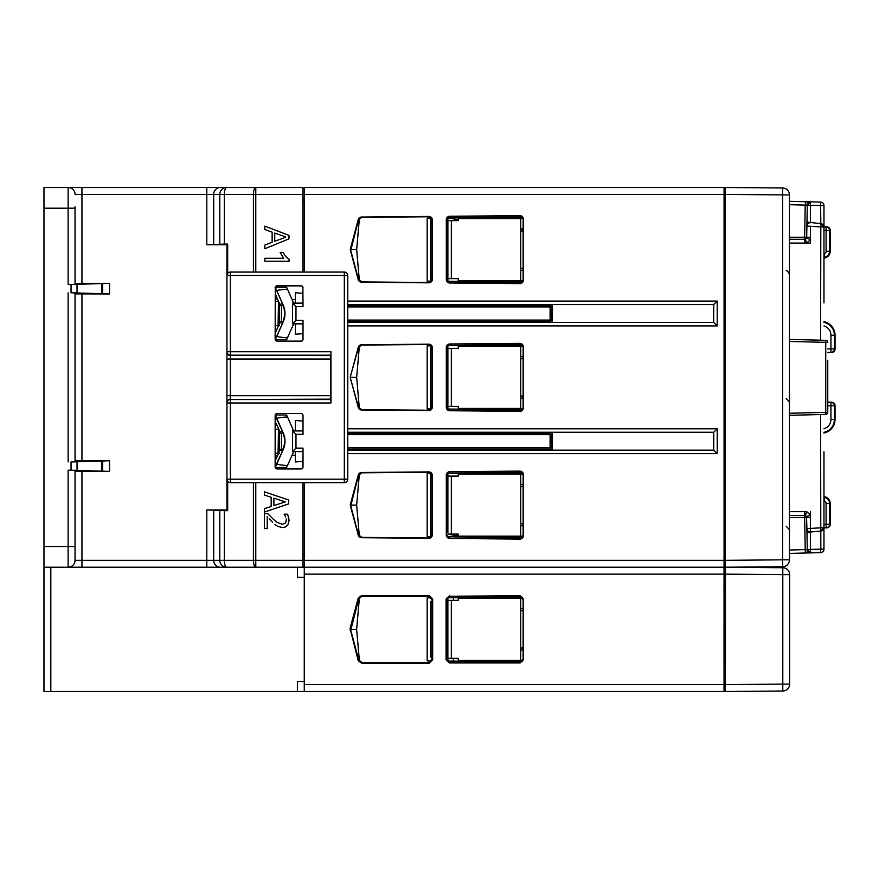 <?xml version="1.0" encoding="UTF-8"?>
<svg xmlns="http://www.w3.org/2000/svg" width="879" height="879" viewBox="0 0 879 879"><rect width="100%" height="100%" fill="white"/><g stroke="black" fill="none" stroke-linecap="round" stroke-linejoin="round"><path stroke-width="1.32" d="M523.137 608.664L520.709 608.664L520.709 648.01L520.709 610.729L523.137 610.729M523.137 650.086L520.709 650.086L520.709 648.01L520.709 660.437L522.862 660.437L522.434 661.129M522.434 597.61L522.829 598.302L520.709 598.302L520.709 610.729M295.344 323.857L295.344 334.207L302.892 333.679M302.892 293.311L295.344 292.784L295.344 303.134M281.467 305.782L281.467 321.209M278.489 301.277L278.083 325.713L279.467 325.713M279.467 323.516L279.467 303.475M295.344 451.586L295.344 461.936L302.892 461.409M302.892 421.041L295.344 420.514L295.344 430.875M281.467 433.512L281.467 448.938M278.489 429.007L278.083 453.443L279.467 453.443M279.467 451.246L279.467 431.204M281.203 449.037L279.841 450.411L282.555 450.938L283.401 449.037L281.203 449.037L279.841 450.411L275.27 460.673M303.013 448.136L295.981 448.136L295.981 434.325L303.013 434.325L303.013 415.558L302.947 430.93L292.597 430.93L292.597 451.52L302.947 451.52L303.013 448.136L303.013 466.892A2.077 2.077 -135 0 1 300.937 468.968L277.226 468.968A2.077 2.077 -45 0 1 275.149 466.892L282.555 450.938M287.466 465.54L292.663 453.861L287.466 465.54A97.075 3.45 180 0 1 277.709 464.288L276.687 464.288L275.27 467.463L286.609 467.463L287.466 465.54M286.609 414.987L275.27 414.987L276.687 418.162L277.709 418.162A97.075 3.45 180 0 1 287.466 416.91L286.609 414.987M292.762 428.809L293.575 430.875A31.073 31.073 0 0 0 292.663 428.589L287.466 416.91M292.663 453.861A31.073 31.073 0 0 0 293.575 451.586L292.762 453.652M277.709 418.162L276.852 418.547L283.456 433.402L284.994 441.225L283.203 449.652A20.711 20.711 0 0 0 283.203 432.798L283.456 433.391L283.203 432.798M283.082 449.905L276.852 463.903L277.709 464.288M283.456 433.391L283.082 432.545M282.555 431.523L279.841 432.05L280.753 433.149L283.401 433.413L275.149 415.558A2.077 2.077 45 0 1 277.226 413.493L300.937 413.493A2.077 2.077 135 0 1 303.013 415.558A2.077 2.077 135 0 0 302.892 414.866L302.892 415.679M275.27 421.777L280.698 433.116M295.981 448.136L292.531 451.586L302.892 451.586L302.892 466.771A2.077 2.077 -135 0 1 300.816 468.848L277.226 468.968M295.981 434.325L292.531 430.875L292.531 451.586M302.892 430.875L292.531 430.875M295.981 320.395L292.597 323.791L302.947 323.791L303.013 320.395L295.981 320.395L295.981 306.595L292.597 303.2L292.531 323.857L302.892 323.857L302.892 339.041A2.077 2.077 -135 0 1 300.816 341.118L277.346 341.118A2.077 2.077 -45 0 1 275.27 339.041L275.27 287.949A2.077 2.077 45 0 1 277.346 285.873L300.816 285.873A2.077 2.077 135 0 1 302.892 287.949L302.947 303.2L292.531 303.134L292.531 323.857M302.892 303.134L292.531 303.134M219.805 510.589L219.805 560.33L213.685 560.33L213.685 509.985L206.807 509.93L206.807 567.23L255.778 567.23A6.9 2.362 -90 0 1 253.416 560.33L224.321 560.33L224.321 510.644L206.807 509.93L226.936 509.93L226.936 479.198L230.386 479.198L230.386 402.989L330.954 402.989L330.954 351.743L230.386 351.743L230.386 275.523L347.765 275.523A3.45 3.45 0 0 0 344.315 272.072L344.315 479.198L347.765 479.198L347.765 275.523A3.45 3.45 0 0 0 344.315 272.072L230.386 272.072A3.45 3.45 0 0 0 226.936 275.523L226.936 479.198A3.45 3.45 0 0 0 230.386 482.648L344.315 482.648A3.45 3.45 0 0 0 347.765 479.198A3.45 3.45 0 0 1 344.315 482.648L344.315 479.198L230.386 479.198L230.386 482.648M330.954 402.989L330.504 395.693L230.386 395.693L230.386 359.039L330.504 359.039L330.504 395.693M330.537 355.577L230.386 355.193L330.933 355.193L330.504 359.039M226.936 351.743L230.386 351.743L230.386 355.193A3.45 3.45 180 0 1 226.936 351.743L226.936 402.989A3.45 3.45 0 0 1 230.386 399.527L330.537 399.143M303.013 320.395L303.013 339.162A2.077 2.077 -135 0 1 302.892 339.854M300.816 341.118L300.937 341.228A2.077 2.077 -135 0 0 303.013 339.162L302.892 339.041M300.937 341.228L277.346 341.118M275.27 339.041L275.149 339.162A2.077 2.077 -45 0 0 277.226 341.228M275.149 339.162L275.27 287.949M277.346 285.873L277.226 285.752A2.077 2.077 45 0 0 275.149 287.829M277.226 285.752L300.937 285.752A2.077 2.077 135 0 1 303.013 287.829A2.077 2.077 135 0 0 300.937 285.752L300.816 285.873M295.981 306.595L303.013 306.595L302.892 287.949M300.816 468.848L300.937 468.968A2.077 2.077 -135 0 0 303.013 466.892L302.892 466.771M275.149 466.892L275.149 415.558M330.933 355.193L330.954 351.743M303.013 306.595L302.947 303.2M303.013 434.325L302.947 430.93M275.27 466.771L275.27 415.679M277.226 413.493L300.937 413.493M275.27 287.136L275.27 288.982M275.27 299.343L275.27 339.854M281.203 321.307L279.841 322.67L282.555 323.197L283.401 321.307L281.203 321.307L279.841 322.67L275.27 332.943M275.314 339.459L282.555 323.197M275.391 339.733L286.609 339.733L292.663 326.131L287.466 337.811A97.075 3.45 180 0 1 277.709 336.558L276.687 336.558L275.336 339.58M275.336 287.411L276.687 290.433L277.709 290.433A97.075 3.45 180 0 1 287.466 289.18L286.609 287.257L275.468 287.257M292.762 301.079L293.575 303.134L292.762 301.079M293.564 323.857L292.762 325.911L293.575 323.857A31.073 31.073 0 0 1 292.663 326.131L292.762 325.911M295.344 299.508L292.037 299.453L287.466 289.18L292.663 300.86A31.073 31.073 0 0 1 293.575 303.134M277.709 290.433L276.852 290.817L283.456 305.661L284.994 313.495L283.203 321.923A20.711 20.711 0 0 0 283.203 305.068L283.456 305.661L283.203 305.068M283.456 321.329L276.852 336.174L277.709 336.558M283.456 305.661L283.082 304.815M282.555 303.793L279.841 304.321L281.203 305.683L283.401 305.683L275.314 287.521M275.27 294.047L279.841 304.321L281.203 305.683M275.27 415.163L275.27 455.377M275.27 465.738L275.27 467.298M432.007 477.473L430.622 477.473L430.622 536.168L430.622 532.707L430.622 536.168L430.622 532.707L432.007 532.707M446.499 532.707L447.883 532.707L447.883 477.473L446.499 477.473M447.883 476.099L447.883 474.023L447.883 477.473L447.883 476.099L458.234 476.099L458.234 474.023L520.72 474.023L520.72 486.45L523.137 486.45M523.137 523.73L520.72 523.73L520.72 486.45M520.72 523.73L520.72 525.807L523.137 525.807M447.883 534.091L458.234 534.091L458.234 536.168L520.72 536.168L520.72 525.807M520.72 484.384L523.137 484.384M523.06 474.023L520.72 474.023M520.72 536.168L523.06 536.168M350.644 629.375L356.632 629.375L359.434 597.434M275.27 455.564L277.566 455.52M292.037 455.267L295.344 455.212M275.27 299.157L277.566 299.201L275.27 299.157M302.892 272.072L302.892 187.491L43.972 187.491L43.972 567.23L81.945 567.23L81.945 471.397L102.755 471.353M226.936 509.93L227.617 510.051M224.321 510.644L227.672 510.655L227.672 481.318M227.068 510.051L227.617 483.692L227.672 510.655M227.672 273.402L227.672 244.065L227.617 271.029L226.936 244.791L226.936 275.523L230.386 275.523L230.386 272.072A3.45 3.45 0 0 0 226.936 275.523M75.045 547.903L75.045 560.33A6.9 6.9 0 0 1 68.133 567.23L302.892 567.23L302.892 482.648M285.631 287.257L285.631 285.873M304.266 554.638L302.892 554.627L304.266 554.638M64.683 187.491L43.972 187.491M43.972 208.202L68.133 208.202L68.133 284.499L71.056 284.499L71.056 292.784L109.567 293.96L109.567 283.324L81.945 283.324L81.945 194.391L213.685 194.391A6.9 6.878 -90 0 1 220.563 187.491L255.778 187.491L255.778 194.391L302.892 194.391M102.656 293.894L102.656 293.212L102.656 293.894L109.567 293.96L75.045 293.894M75.045 460.827L109.567 460.761L71.056 461.936L71.056 470.221L68.133 470.221L75.045 470.287L75.045 546.518L68.133 546.518L68.133 567.23A6.9 6.9 0 0 0 75.045 560.33L75.045 546.518M226.936 244.791L206.807 244.791L224.321 244.076L224.321 194.391L255.778 194.391L255.778 272.072M81.945 283.324L75.045 283.379M68.133 284.499L75.045 284.433L75.045 206.818M302.892 200.093L304.266 200.082L302.892 200.093M227.672 244.065L224.321 244.076M227.068 244.67L227.617 244.67M302.892 203.543L304.266 203.532M109.567 283.324L71.056 284.499M71.056 292.784L75.045 292.839L75.045 461.882L71.056 461.936M285.631 468.848L285.631 467.463M75.045 471.342L81.945 471.397M288.982 235.396L264.821 226.112L264.821 229.507L272.138 232.155L272.138 242.285L264.821 245.087L264.821 248.735L288.982 238.857L288.982 235.396M264.403 512.072L288.565 503.92L288.565 499.964L264.403 491.822L264.403 495.064L271.161 497.261L271.161 506.491L264.403 508.677L264.403 512.072M273.907 498.14L273.907 505.601L273.907 498.14L285.279 501.865L273.907 505.601L285.279 501.865M285.631 237.297L274.731 241.296L274.731 233.078L285.631 236.88M288.982 518.907L288.18 524.422L289.081 520.368L287.631 514.182L284.181 514.182L285.631 516.995M285.631 526.906L282.445 527.576L277.599 526.323L282.445 527.576L285.631 526.906L288.18 524.422M274.962 524.422L277.599 526.323M269.271 518.907L272.677 522.357M267.831 513.677L272.984 518.907L267.831 513.677L264.403 513.677L264.403 528.576L267.205 528.576L267.205 516.709M277.072 522.357L282.269 524.291L277.072 522.357L272.984 518.907M285.796 522.357L286.279 520.137L285.631 522.653A3.703 3.703 0 0 1 285.301 523.093L282.269 524.291M287.378 258.195L288.235 258.833M71.056 470.221L109.567 471.397L109.567 460.761M81.945 187.491L81.945 194.391L75.045 194.391A6.9 6.9 0 0 0 68.133 187.491L68.133 208.202L75.045 208.202M102.656 293.212L102.656 284.06M102.656 470.661L102.656 461.508M302.892 199.918L304.266 199.918L302.892 199.918M286.169 518.907L286.279 520.137M264.821 261.239L289.081 261.239L289.081 259.327L285.631 256.437L283.016 252.35L280.148 252.35L283.719 258.272L264.821 258.272L264.821 261.239M274.731 233.078L274.731 241.296M789.452 203.467L789.441 201.302L820.601 202.115L820.821 223.629A3.45 3.45 0 0 1 823.964 227.068L820.821 223.629L806.966 222.101L806.702 237.231A2.077 2.077 0 0 1 806.537 238.022L810.427 239.659L810.427 226.178L810.427 239.659L806.713 243.065L804.746 243.065L804.637 239.275L804.637 237.231L806.702 237.231L805.296 239.165L806.713 243.065L810.427 243.065L810.427 239.659M820.601 414.514L820.821 549.155L807.263 549.496L806.9 528.609A3.45 3.45 0 0 0 810.35 531.993L810.427 515.061L810.427 531.993L820.821 531.092L823.964 527.653L823.964 457.684M823.964 451.806L823.964 549.155L823.964 527.653L806.9 528.609L806.537 516.698L810.427 515.061L810.427 511.655M789.441 550.034L810.427 549.43L810.427 552.88L820.601 552.605L789.441 553.429L805.285 553.012L804.637 517.489L806.702 517.489A2.077 2.077 0 0 0 804.637 515.446L804.746 511.655L806.713 511.655L805.296 515.555L789.441 515.446M806.537 516.698L805.296 515.555M804.746 511.655L789.441 511.655M724.67 471.748L725.23 471.737L724.67 471.748M725.23 187.491L725.23 194.391L782.607 194.896L782.607 187.985A6.9 6.9 0 0 1 789.441 194.896A6.9 6.9 0 0 0 782.607 187.985L725.23 187.491L725.23 560.33L782.607 559.824L782.607 566.735A6.9 6.9 0 0 0 789.441 559.824L789.441 194.896L782.607 194.896L782.607 559.824L789.441 559.824A6.9 6.9 0 0 1 782.607 566.735L725.461 567.23L725.428 684.609L725.406 567.23M725.23 567.23L725.23 560.33L725.23 567.23L782.793 567.735A6.9 6.9 -90 0 1 789.639 574.635L782.793 574.635L782.793 567.735M807.702 201.774L806.263 201.741A3.45 0.604 91.5 0 0 805.56 205.115L805.285 201.709L789.441 201.302M823.964 297.036L823.964 205.565A3.45 3.45 0 0 0 820.601 202.115L806.263 201.741M789.441 553.429L820.601 552.605A3.45 3.45 0 0 0 823.964 549.155L820.821 549.155L820.601 552.605L810.427 552.88L807.12 549.507A3.45 3.208 -91.5 0 0 810.427 552.88L805.285 553.012M827.765 360.236L827.765 412.317L827.765 360.236M789.441 339.382L825.744 340.338L825.744 414.383A2.077 2.077 0 0 0 827.765 412.317A2.077 2.077 0 0 1 825.744 414.383L789.441 415.338M820.821 223.629L820.601 340.206M825.744 340.338A2.077 2.077 0 0 1 827.765 342.403L789.441 341.459M807.263 205.225A3.45 3.45 0 0 1 810.427 201.851L810.427 205.29L807.12 205.225A3.45 3.208 -88.5 0 1 810.427 201.851L807.263 205.225L806.966 222.101M806.537 238.022A2.077 2.077 0 0 1 804.637 239.275L805.296 239.165M805.56 205.115L807.12 205.225M804.637 239.275L789.441 239.275M810.427 549.43L810.427 532.553L806.966 532.619M810.427 531.993L810.427 532.553L810.35 531.993M823.964 527.653A3.45 3.45 0 0 1 820.821 531.092A3.45 3.45 0 0 0 823.964 527.653M820.601 202.115A3.45 3.45 0 0 1 823.964 205.565L823.964 302.914M823.964 549.155A3.45 3.45 0 0 1 820.601 552.605A3.45 3.45 0 0 0 823.964 549.155M823.964 205.565L810.427 205.29L810.427 222.728M789.441 243.065L804.746 243.065M805.56 549.606A3.45 0.604 88.5 0 0 806.263 552.99M806.9 226.112A3.45 3.45 0 0 1 810.35 222.728A3.45 3.45 0 0 0 806.9 226.112L823.964 227.068M724.67 283.115A4.054 4.054 0 0 0 724.714 283.719A4.054 4.054 0 0 1 724.67 283.115L725.23 281.599L724.065 281.588M724.065 217.662L725.23 217.651L724.67 216.146A4.054 4.054 0 0 1 724.714 215.531A4.054 4.054 0 0 0 724.67 216.146M724.714 539.19A4.054 4.054 0 0 1 724.67 538.585L725.23 537.069L724.065 537.058M724.065 473.133L725.23 473.122L724.67 471.605A4.054 4.054 0 0 1 724.714 471.001M725.23 409.273L724.065 409.262M724.065 385.332L725.23 385.31M725.23 359.742L724.065 359.72M724.065 345.491L725.23 345.48M724.67 359.797L725.23 359.808M725.23 385.244L724.67 385.255M724.67 409.328L725.23 409.339M725.23 345.392L724.67 345.392M454.41 538.3L521.588 538.3M359.39 536.366L356.654 505.095L350.655 505.095M521.588 471.88L454.41 471.88M551.056 304.563A1.384 1.384 -45 0 1 552.441 305.947L550.089 306.914L551.056 304.563L713.704 304.563L713.704 322.428L551.056 322.428L550.089 320.077L552.441 321.044A1.384 1.384 45 0 1 551.056 322.428M552.441 433.677L550.089 434.644L551.056 432.303A1.384 1.384 -45 0 1 552.441 433.677L552.441 448.773A1.384 1.384 45 0 1 551.056 450.158L713.704 450.158L713.704 432.303L551.056 432.303M347.765 447.807L551.474 447.807L552.441 448.773A1.384 1.384 45 0 1 551.056 450.158L550.089 449.191L550.089 434.644L347.765 434.644M347.765 301.079L717.198 301.079L713.704 304.563M347.765 322.461L713.737 322.461L717.198 325.911L347.765 325.911M713.704 432.303L717.198 428.809L717.198 453.641L713.704 450.158M347.765 432.259L713.737 432.259L713.737 450.191L347.765 450.191M304.266 482.648L304.266 567.23L724.065 567.23L724.065 187.491L304.266 187.491L304.266 272.072M432.007 475.671L432.007 534.509L428.523 537.97L361.796 537.377L358.489 534.817L350.765 505.985L358.489 475.363L361.796 472.814L428.523 472.221L432.325 475.352L432.325 534.839A3.45 3.45 45.2 0 1 428.842 538.289L361.544 537.695A3.45 3.45 127.7 0 1 358.247 535.135L350.435 505.985A3.45 3.45 0 0 1 350.435 504.205L358.247 475.045A3.45 3.45 -127.7 0 1 361.544 472.484L428.842 471.902A3.45 3.45 134.8 0 1 432.325 475.352A3.45 3.45 -45.2 0 0 431.82 473.55M432.007 220.211L432.007 279.05L428.523 282.5L361.796 281.917L358.489 279.357L350.765 250.526L358.489 219.904L361.796 217.344L428.523 216.761L432.325 219.893L432.325 279.368A3.45 3.45 45.2 0 1 428.842 282.818L361.544 282.236A3.45 3.45 127.7 0 1 358.247 279.676L350.435 250.526A3.45 3.45 0 0 1 350.435 248.735L358.247 219.585A3.45 3.45 -127.7 0 1 361.544 217.025L428.842 216.432A3.45 3.45 134.8 0 1 432.325 219.893A3.45 3.45 -45.2 0 0 431.82 218.091M519.863 539.08L449.718 538.464A3.45 3.45 135.2 0 1 446.301 535.014L446.301 475.165A3.45 3.45 44.7 0 1 449.718 471.715L519.863 471.111A3.45 3.45 -45.2 0 1 523.346 474.561L523.346 535.63A3.45 3.45 45.3 0 1 519.863 539.08L449.718 538.464M519.863 283.62L449.718 283.005A3.45 3.45 135.2 0 1 446.301 279.555L446.301 219.706A3.45 3.45 44.7 0 1 449.718 216.256L519.863 215.641A3.45 3.45 -45.2 0 1 523.346 219.091L523.346 280.159A3.45 3.45 45.3 0 1 519.863 283.62L449.718 283.005M350.435 376.465L358.489 347.634L361.796 345.073L428.523 344.491L432.325 347.623L432.325 407.098A3.45 3.45 45.2 0 1 428.842 410.548L361.544 409.966A3.45 3.45 127.7 0 1 358.247 407.406L350.435 378.256A3.45 3.45 0 0 1 350.435 376.465L358.247 347.315A3.45 3.45 -127.7 0 1 361.544 344.755L428.842 344.172A3.45 3.45 134.8 0 1 432.325 347.623A3.45 3.45 -45.2 0 0 431.82 345.821M519.863 411.35L449.718 410.735A3.45 3.45 135.2 0 1 446.301 407.285L446.301 347.436A3.45 3.45 44.7 0 1 449.718 343.986L519.863 343.37A3.45 3.45 -45.2 0 1 523.346 346.831L523.346 407.9A3.45 3.45 45.3 0 1 519.863 411.35L449.718 410.735M523.346 346.831L523.137 347.029A3.45 3.45 -45.2 0 0 519.654 343.579L449.927 344.194L446.301 347.436A3.45 3.45 -135.3 0 1 446.774 345.689M523.137 347.029L523.137 407.691A3.45 3.45 45.2 0 1 519.654 411.141M446.774 409.032A3.45 3.45 -44.8 0 1 446.301 407.285L446.499 347.644M432.007 347.941L432.007 406.779L428.523 410.229L361.796 409.647L358.489 407.087L350.435 378.256M523.346 219.091L523.137 219.3A3.45 3.45 -45.2 0 0 519.654 215.849L449.927 216.454L446.301 219.706A3.45 3.45 -135.3 0 1 446.774 217.959M523.346 474.561L523.137 474.77A3.45 3.45 -45.2 0 0 519.654 471.309L449.927 471.924L446.301 475.165A3.45 3.45 -135.3 0 1 446.774 473.418M725.23 457.146L724.065 457.146M724.065 553.045L725.23 553.045M725.23 539.19L724.065 539.179M522.5 537.421L447.103 536.761M431.281 536.629L427.172 536.597L427.172 473.594L431.281 473.561M447.103 473.418L522.5 472.759M724.065 471.001L725.23 470.99M523.137 474.77L523.137 535.421A3.45 3.45 45.2 0 1 519.654 538.871M446.774 536.761A3.45 3.45 -44.8 0 1 446.301 535.014L446.499 475.374M523.137 219.3L523.137 279.962A3.45 3.45 45.2 0 1 519.654 283.412M446.774 281.302A3.45 3.45 -44.8 0 1 446.301 279.555L446.499 219.904M427.172 345.865L427.172 408.856L427.172 345.865L431.281 345.821M427.172 473.594L427.172 536.597M725.23 285.203L724.065 285.192L725.23 285.203M724.065 469.529L725.23 469.518L724.065 469.529M724.065 214.069L725.23 214.058L724.065 214.069M725.23 412.932L724.065 412.921L725.23 412.932M725.23 540.673L724.065 540.662L725.23 540.673M724.065 341.799L725.23 341.788L724.065 341.799M724.065 455.882L725.23 456.069M446.499 534.817L449.927 538.267M446.499 407.076L449.927 410.537M446.499 279.346L449.927 282.796M552.441 305.947L552.441 321.044M347.765 304.53L713.737 304.53L713.704 322.428M725.23 554.814L724.065 554.814M724.065 554.418L725.23 554.231M725.23 455.487L724.065 455.487M725.23 442.587L724.065 442.697M724.065 442.851L725.23 442.851M427.172 218.124L427.172 281.126L427.172 218.124L431.281 218.091M725.23 201.676L724.065 201.687M724.065 297.574L725.23 297.585M725.23 283.73L724.065 283.719M522.5 281.961L447.103 281.302M431.281 281.159L427.172 281.126M447.103 217.959L522.5 217.3M724.065 215.542L725.23 215.531M725.23 329.405L724.065 329.416M724.065 425.304L725.23 425.315M725.23 411.46L724.065 411.449M522.5 409.691L447.103 409.032M431.281 408.9L427.172 408.856M447.103 345.689L522.5 345.029M724.065 343.271L725.23 343.26M725.395 663.469L725.395 595.27L725.395 663.469M725.395 574.141L725.395 580.041L725.395 572.756L725.417 578.964L725.417 572.756L725.428 574.141L782.793 574.635L782.793 684.104L789.639 684.104A6.9 6.9 -90 0 1 782.793 691.015L782.793 684.104L725.428 684.609L725.428 691.509L725.395 684.609M725.395 572.756L725.395 578.964L725.395 572.756M725.428 691.509L782.793 691.015L725.428 691.509M454.41 410.57L521.588 410.57M359.39 408.636L356.654 377.366L350.424 377.366L350.666 379.146M521.588 344.15L454.41 344.15M350.49 376.465A6.9 6.9 0 0 0 350.49 378.256M350.666 375.575L350.424 377.366M513.303 281.884L513.303 280.698L513.303 281.884M458.234 219.728L450.564 218.366L458.234 219.728M823.964 258.206L825.095 257.899A6.9 6.9 0 0 0 830.215 251.24L830.215 230.298A3.45 3.45 168.7 0 0 826.765 226.848L823.964 226.848M449.389 217.937A3.45 3.45 0 0 0 450.564 218.366M725.23 325.582A4.054 4.054 0 0 0 724.67 327.647A4.054 4.054 0 0 1 725.23 325.582M724.67 427.073A4.054 4.054 0 0 0 725.23 429.139A4.054 4.054 0 0 1 724.67 427.073L724.67 425.315M827.765 352.501L831.6 352.501A3.45 3.45 11.3 0 0 835.05 349.051L835.05 335.24A13.811 13.811 0 0 0 823.964 321.703M827.765 402.219L831.6 402.219L827.765 402.351M823.964 433.017A13.811 13.811 0 0 0 835.05 419.481L835.05 405.669A3.45 3.45 168.7 0 0 831.6 402.219M725.23 317.297L724.065 317.297M513.303 345.106L513.303 346.293M513.303 408.427L513.303 409.614M724.065 437.434L725.23 437.434M724.67 411.46L724.67 409.262M724.67 385.321L724.67 359.731M724.67 345.491L724.67 343.26M724.67 329.416L724.67 327.647M823.964 527.883L826.765 527.883A3.45 3.45 -168.7 0 0 830.215 524.422L830.215 503.491A6.9 6.9 0 0 0 825.095 496.822L823.964 496.514M513.303 472.847L513.303 474.023M458.234 534.992L450.564 536.355A3.45 3.45 0 0 0 449.389 536.783M523.06 218.563L520.72 218.563L520.72 230.99L523.137 230.99M523.137 268.271L520.72 268.271L520.72 230.99M520.72 268.271L520.72 270.336L523.137 270.336M446.499 277.248L447.883 277.248L447.883 280.698L447.883 278.632L447.883 280.698L447.883 278.632L458.234 278.632L458.234 280.698L520.72 280.698L520.72 270.336M520.72 228.914L523.137 228.914M520.72 280.698L523.06 280.698M523.06 346.293L520.72 346.293L520.72 358.72L523.137 358.72M523.137 396L520.72 396L520.72 358.72M520.72 396L520.72 398.077L523.137 398.077M446.499 404.977L447.883 404.977L447.883 408.427L447.883 406.362L447.883 408.427L447.883 406.362L458.234 406.362L458.234 408.427L520.72 408.427L520.72 398.077M520.72 356.643L523.137 356.643M520.72 408.427L523.06 408.427M432.007 222.013L430.622 222.013L430.622 280.698L430.622 277.248L430.622 280.698L430.622 277.248L432.007 277.248M447.883 278.632L447.883 218.563L447.883 222.013L446.499 222.013M430.622 218.563L430.622 222.013L430.622 218.563M520.72 218.563L458.234 218.563L458.234 220.629L447.883 220.629M430.622 474.023L430.622 477.473L430.622 474.023M43.95 691.509L43.95 567.23L43.972 691.509L43.95 567.23L43.972 691.509L43.972 567.23L43.972 691.509L50.817 691.509L50.817 567.23M297.421 567.23L297.421 577.239L304.266 577.305L304.266 691.509L724.043 691.509L724.043 574.141L304.266 574.141L304.266 691.509L50.817 691.509M724.043 567.23L724.043 574.141M302.892 567.23L304.266 567.23L304.266 574.141M449.51 595.797L446.06 599.247L446.488 599.687L449.938 596.226L519.687 596.226L523.137 599.665L523.137 659.074L519.687 662.524L449.938 662.513L446.488 659.063L446.06 659.492L449.51 662.942L520.115 662.942L523.565 659.492L523.565 599.247L520.115 595.797L449.938 596.226M446.488 599.654L446.488 659.063M446.06 659.492L446.06 599.247M432.007 599.665L432.666 599.006L429.216 595.555L361.533 595.555L358.203 598.116L350.062 628.474L358.203 660.634L361.533 663.184L429.216 663.184L432.666 659.733L432.007 659.074L428.556 662.524L362.049 662.513L358.72 659.953L350.765 630.265L358.72 598.786L362.049 596.226L428.556 596.215L432.007 599.665L432.007 659.074M432.666 599.006L432.666 659.733M304.266 684.609L725.428 684.609M725.428 593.797L724.043 593.808L725.428 593.797M725.428 664.942L724.043 664.931L725.428 664.942M304.266 567.23L304.266 577.305L297.421 577.239M297.421 681.5L304.266 681.445L297.421 681.5L297.421 691.509M724.043 580.052L725.428 580.041L724.043 580.052M724.043 678.698L725.428 678.698M725.428 663.469L724.043 663.458M521.928 661.7L447.114 661.041M431.479 660.909L427.161 660.865L427.161 597.874L431.479 597.841M447.114 597.698L521.928 597.05M724.043 595.281L725.428 595.27M454.41 282.84L521.588 282.84M359.39 280.906L356.654 249.625L350.655 249.625M521.588 216.421L454.41 216.421M432.007 601.752L430.611 601.752L430.611 656.987L432.007 656.987M446.488 656.987L447.872 656.987L447.872 601.752L446.488 601.752M430.611 601.752L430.611 656.987M430.6 653.536L430.6 605.202L430.611 653.536M520.709 608.664L520.709 598.302L458.223 598.302L458.223 600.368L447.861 600.368L447.861 598.302L447.861 601.752M447.861 656.987L447.861 660.437L447.861 658.371L458.223 658.371L458.223 660.437L520.709 660.437L520.709 650.086M432.007 349.743L430.622 349.743L430.622 408.427L430.622 404.977L430.622 408.427L430.622 404.977L432.007 404.977M447.883 406.362L447.883 346.293L447.883 349.743L446.499 349.743M430.622 346.293L430.622 349.743L430.622 346.293M520.72 346.293L458.234 346.293L458.234 348.359L447.883 348.359M806.702 517.489L810.427 517.412M523.137 648.01L520.709 648.01M330.933 399.527L230.386 399.527L230.386 402.989L226.936 402.989M226.936 402.593A3.45 3.45 180 0 1 230.386 399.143L230.386 395.693L226.936 395.693M226.936 359.039L230.386 359.039L230.386 355.577A3.45 3.45 180 0 1 226.936 352.127M68.133 470.221L68.133 546.518L43.972 546.518M224.321 560.33A6.9 2.362 90 0 0 226.683 567.23A6.9 6.878 -90 0 1 219.805 560.33L224.321 560.33M276.017 295.718L275.27 295.707M206.807 187.491L206.807 244.791M81.945 460.761L81.945 293.96M220.563 567.23A6.9 6.878 90 0 1 213.685 560.33L75.045 560.33A6.9 6.9 0 0 1 68.133 567.23M101.733 284.093L101.733 293.179M77.033 292.806L77.033 284.466M275.27 459.014L276.017 459.003M302.892 560.33L255.778 560.33L255.778 482.648M255.778 187.491A6.9 2.362 -90 0 0 253.416 194.391L253.416 272.072M253.416 482.648L253.416 560.33L255.778 560.33L255.778 567.23M68.133 292.784L68.133 461.936M213.685 244.736L213.685 194.391L219.805 194.391L219.805 244.131M219.805 194.391L224.321 194.391A6.9 2.362 90 0 1 226.683 187.491A6.9 6.878 -90 0 0 219.805 194.391M75.045 194.391A6.9 6.9 0 0 0 68.133 187.491M77.033 470.254L77.033 461.914M101.733 461.541L101.733 470.628M806.702 237.231L810.427 237.308M806.713 511.655L810.427 515.061M827.765 412.317L789.441 413.262M804.637 515.446L804.637 517.489L789.441 517.489M789.441 204.686L805.197 205.104L804.637 237.231L789.441 237.231M810.427 205.301L807.12 205.214M347.765 305.529L550.089 305.529M347.765 320.077L550.089 320.077L550.089 306.914L347.765 306.914M551.474 306.914L551.474 320.077M550.089 321.461L347.765 321.461M347.765 433.259L550.089 433.259M551.474 434.644L551.474 447.807M550.089 449.191L347.765 449.191M717.198 301.079L717.198 325.911M347.765 428.809L717.198 428.809M717.198 453.641L347.765 453.641M724.065 560.33L304.266 560.33M304.266 194.391L724.065 194.391M789.639 684.104L789.639 574.635L789.639 684.104A6.9 6.9 0 0 1 783.211 690.993M823.964 230.43L826.106 230.43L826.106 251.24A2.791 2.791 0 0 1 824.03 253.932L823.964 253.943M830.215 251.24L829.556 251.24L829.556 230.43L826.106 230.43L826.106 226.98L823.964 226.98M830.215 230.298L829.556 230.43A3.45 3.45 -101.3 0 0 826.106 226.98L826.765 226.848M823.964 257.525L824.931 257.261L825.095 257.899M824.03 253.932L824.931 257.261A6.241 6.241 0 0 0 829.556 251.24L826.106 251.24M835.05 349.051L834.391 348.919L834.391 335.24L835.05 335.24M823.964 325.944A9.691 9.691 0 0 1 830.93 335.24L834.391 335.24A13.141 13.141 0 0 0 823.964 322.384M827.765 352.369L831.6 352.501M830.93 335.24L830.93 352.369A3.45 3.45 -78.7 0 0 834.391 348.919L827.765 348.919M835.05 419.481L834.391 419.481L834.391 405.801L835.05 405.669M834.391 405.801A3.45 3.45 -101.3 0 0 830.93 402.351L830.93 405.801L834.391 405.801M823.964 432.336A13.141 13.141 0 0 0 834.391 419.481L830.93 419.481A9.691 9.691 0 0 1 823.964 428.776M827.765 405.801L830.93 405.801L830.93 419.481M825.095 496.822L824.931 497.459L823.964 497.206M830.215 524.422L829.556 524.291L829.556 503.491L830.215 503.491M829.556 503.491A6.241 6.241 0 0 0 824.931 497.459L824.03 500.788A2.791 2.791 0 0 1 826.106 503.491L829.556 503.491M823.964 527.741L826.765 527.883M826.106 527.741A3.45 3.45 -78.7 0 0 829.556 524.291L826.106 524.291L826.106 527.741M826.106 503.491L826.106 524.291L823.964 524.291M451.334 278.632L451.334 220.629M451.334 534.091L451.334 476.099M428.556 662.524L429.216 663.184M361.533 663.184L362.049 662.513M358.72 659.953L358.203 660.634M350.062 630.265L350.765 630.265M350.765 628.474L350.062 628.474M358.203 598.116L358.72 598.786M362.049 596.226L361.533 595.555M429.216 595.555L428.556 596.215M460.299 597.588L460.299 598.302M460.299 660.437L460.299 661.162M467.134 597.522L467.134 598.302M467.134 660.437L467.134 661.217M515.588 661.645L515.588 660.437M515.588 598.302L515.588 597.105M522.434 597.577L522.434 598.302M522.434 660.437L522.434 661.173M453.454 661.096L453.454 658.371M453.454 600.368L453.454 597.643M451.323 658.371L451.323 600.368M451.334 406.362L451.334 348.359M278.083 301.486L275.27 301.486M278.083 325.505L275.27 325.505M278.083 429.216L275.27 429.216M278.083 453.245L275.27 453.245M356.632 629.375L359.434 661.316M786.178 270.787C786.826 270.073 787.914 271.226 789.441 274.237M786.178 526.246L789.441 529.696M786.178 398.517L789.441 401.967M356.654 505.095L359.39 473.825M789.639 574.635A6.9 6.9 0 0 0 783.211 567.746M356.654 377.366L359.39 346.084M356.654 249.625L359.39 218.355"/></g></svg>
